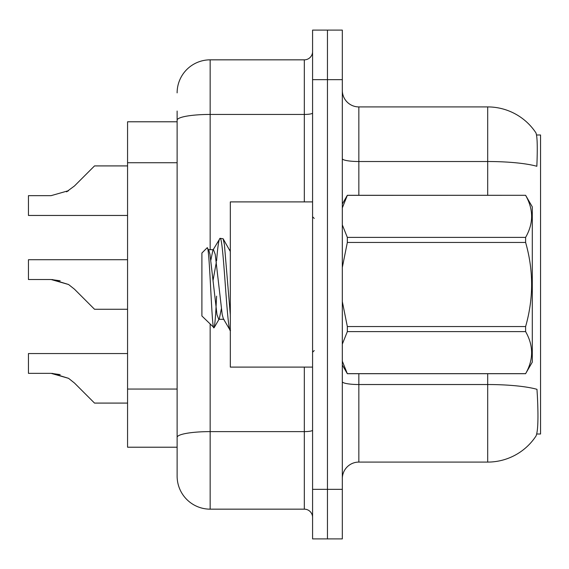 <?xml version="1.0" encoding="UTF-8"?>
<svg xmlns="http://www.w3.org/2000/svg" width="569" height="569" viewBox="0 0 569 569"><rect width="100%" height="100%" fill="white"/><g stroke="black" fill="none" stroke-linecap="round" stroke-linejoin="round"><path stroke-width="0.85" d="M536.759 433.998L540.55 433.998L540.55 135.002L536.553 135.002M177.123 121.787L127.563 121.787L127.563 447.213L177.123 447.213L177.123 457.953M342.318 478.6A16.522 16.522 0 0 1 358.84 462.085L487.69 462.085A57.818 57.818 0 0 0 536.026 435.989L535.699 436.48L536.026 435.989C538.011 431.33 538.466 418.002 537.385 396.003L536.965 389.317A57.818 10.043 180 0 0 487.69 384.53L487.69 373.705M327.452 489.34L327.452 538.9L342.318 538.9L342.318 489.34L327.452 489.34L327.452 538.9L312.58 538.9L312.58 489.34L327.452 489.34L327.452 79.66L327.452 489.34M312.58 489.34L312.58 30.1L327.452 30.1L327.452 79.66L327.452 30.1L342.318 30.1L342.318 489.34M487.69 195.295L487.69 161.518A57.818 10.043 180 0 1 536.844 166.276C537.634 147.243 537.314 136.091 535.898 132.819L535.699 132.52L535.898 132.819A57.818 57.818 0 0 0 487.69 106.915A57.818 57.818 0 0 1 535.699 132.52A57.818 57.818 0 0 0 487.69 106.915L358.84 106.915A16.522 16.522 0 0 1 342.318 90.4A16.522 16.522 0 0 0 358.84 106.915L358.84 195.295M210.16 324.23L210.16 509.163A33.038 33.038 0 0 1 177.123 476.125L177.123 111.047M177.123 476.125A33.038 33.038 0 0 0 210.16 509.163L304.323 509.163A8.258 8.258 0 0 1 312.58 517.42A8.258 8.258 0 0 0 304.323 509.163L304.323 367.097M177.123 92.875A33.038 33.038 0 0 1 210.16 59.837L304.323 59.837A8.258 8.258 0 0 0 312.58 51.58M177.123 443.087L177.123 437.348A33.038 5.74 180 0 1 210.16 431.615L304.323 431.615A8.258 1.437 0 0 0 312.58 430.178M127.563 353.548L28.45 353.548L28.45 373.349L51.11 373.349L28.45 373.349L51.103 373.349L28.45 373.349L51.103 373.349L28.45 373.349L51.103 373.349L28.45 373.349L51.103 373.349L28.45 373.349L51.103 373.349L28.45 373.349L51.103 373.349L28.45 373.349L51.103 373.349L28.45 373.349L51.103 373.349L68.55 378.328L52.355 373.371L68.55 378.328L52.355 373.371L68.55 378.328L52.355 373.371L68.55 378.328L52.355 373.371L68.55 378.328L52.355 373.371L68.55 378.328L52.355 373.371L68.55 378.328L52.355 373.371L68.55 378.328L52.355 373.371L68.55 378.328L74.468 383.029L94.525 403.087L127.563 403.087M68.55 378.328L74.468 383.029M52.355 279.543L68.55 284.5L52.355 279.543L68.55 284.5L52.355 279.543L68.55 284.5L52.355 279.543L68.55 284.5L52.355 279.543L68.55 284.5L52.355 279.543L68.55 284.5L52.355 279.543L68.55 284.5L52.355 279.543L68.55 284.5L74.468 289.194L94.525 309.259L127.563 309.259M127.563 259.72L28.45 259.72L28.45 279.521L51.11 279.521L68.55 284.5L74.468 289.194M127.563 165.913L94.525 165.913L74.468 185.971L66.523 191.831L68.55 190.672L51.11 195.651L28.45 195.651L28.45 215.452L127.563 215.452M74.468 185.971L66.523 191.831M312.58 201.903L230.317 201.903L230.317 367.097L312.58 367.097M342.318 204.001L347.339 195.295L525.614 195.295L532.292 206.86L532.292 362.14L525.614 373.655C533.608 359.7 533.608 345.682 525.614 331.613L347.339 331.613L342.318 344.145M525.614 195.295L347.339 195.345L342.318 207.884M342.318 224.89L347.339 237.387L525.614 237.387C533.608 223.432 533.608 209.42 525.614 195.345M525.614 237.387L525.614 242.451L347.339 242.451L342.318 267.451M342.318 301.556L347.339 326.549L525.614 326.549C533.615 298.448 533.615 270.41 525.614 242.451M525.614 326.549L525.614 331.613M342.318 364.999L347.339 373.705L525.614 373.705M342.318 361.159L347.339 373.705M347.339 326.549L347.339 331.613M347.339 237.387L347.339 242.451M230.317 330.575L223.375 318.796L222.216 314.636L215.224 254.364L213.475 249.699L212.884 250.204L210.857 260.118M230.523 330.653C227.024 333.541 223.539 235.459 220.032 238.347L223.105 238.731L230.317 251.484M230.317 314.785L224.406 244.528L223.105 238.731M216.59 260.83C217.735 246.349 218.88 238.852 220.032 238.347L212.884 250.204M223.966 319.301L218.724 319.301L216.974 314.636L209.982 254.364L208.823 250.204L207.137 247.799L201.903 253.027L201.903 315.973L214.086 327.744L219.314 318.796L221.341 308.882M207.137 247.799C209.556 244.037 211.732 329.28 213.788 327.851C214.726 327.431 215.665 316.869 216.59 296.165M216.355 262.06L213.091 280.176M347.339 373.655L525.614 373.655M208.823 250.204L208.233 249.699L213.475 249.699M60.172 374.622L51.11 373.349M60.172 280.787L51.11 279.521M177.123 162.734L127.563 162.734M177.123 389.054L127.563 389.054M487.69 462.085L487.69 384.53L358.84 384.53L358.84 462.085M535.898 132.819A57.818 57.818 0 0 0 487.69 106.915L487.69 161.518L358.84 161.518A16.522 2.866 -0 0 1 342.318 158.651M342.318 79.66L312.58 79.66M358.84 373.705L358.84 384.53A16.522 2.866 0 0 1 342.318 381.664M210.16 59.837L210.16 114.44L304.323 114.44L304.323 59.837M177.123 120.18A33.038 5.74 180 0 1 210.16 114.44L210.16 249.699M304.323 201.903L304.323 114.44A8.258 1.437 0 0 0 312.58 113.003M314.237 218.425L312.58 216.768M314.237 350.575L312.58 352.232M229.506 249.699L230.317 249.699"/></g></svg>
